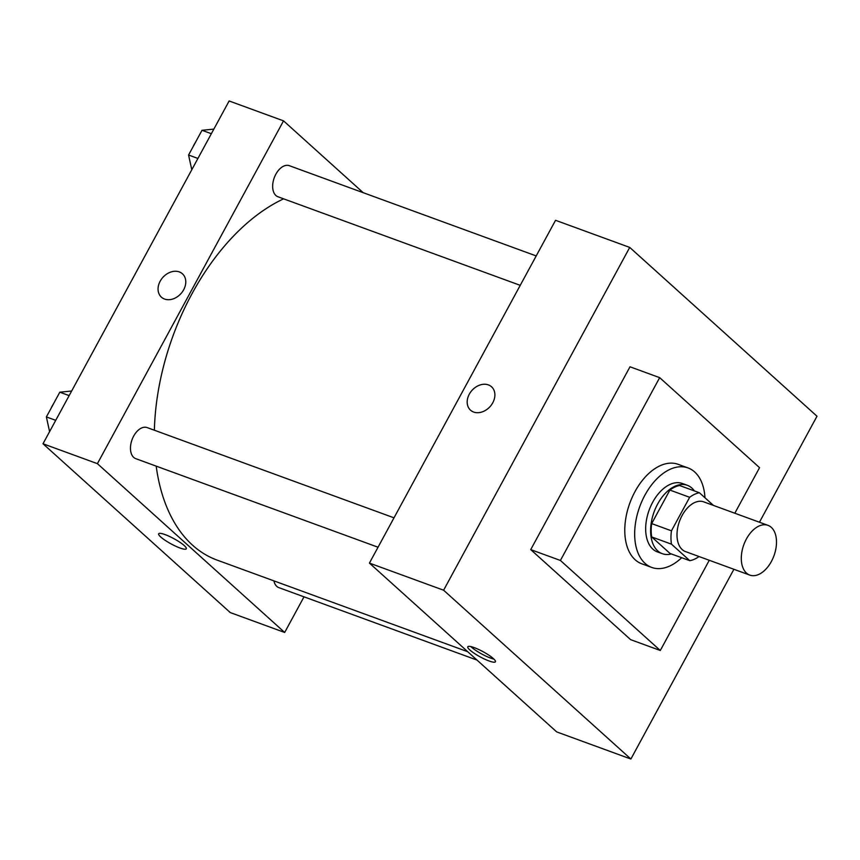 <?xml version="1.0" encoding="UTF-8"?>
<svg xmlns="http://www.w3.org/2000/svg" width="860" height="860" viewBox="0 0 860 860"><rect width="100%" height="100%" fill="white"/><g stroke="black" fill="none" stroke-linecap="round" stroke-linejoin="round"><path stroke-width="1.29" d="M746.491 573.082A26.477 16.05 -69.9 0 1 745.018 541.789A26.477 16.05 -69.9 0 1 767.991 525.352A26.477 16.05 -69.9 0 1 773.968 555.743A26.477 16.05 -69.9 0 1 749.812 575.103A26.477 16.05 -69.9 0 1 746.491 573.082M749.812 575.103L685.517 551.593A26.477 16.05 -69.9 0 1 682.195 549.583A26.477 16.05 -69.9 0 1 680.722 518.279A26.477 16.05 -69.9 0 1 703.695 501.853L767.991 525.352M713.445 505.422L699.406 492.758A35.561 21.554 -69.9 0 0 689.655 497.306L671.456 530.824A35.561 21.554 -69.9 0 0 671.488 544.176L689.806 560.688A35.561 21.554 -69.9 0 0 699.019 556.538M689.655 497.306L669.875 490.071L651.676 523.6L671.456 530.824M671.488 544.176L651.708 536.952L670.015 553.453L689.806 560.688M651.708 536.952A35.561 21.554 -69.9 0 1 651.676 523.6M669.875 490.071A35.561 21.554 -69.9 0 1 679.626 485.524L699.406 492.758M694.396 490.931A36.41 22.07 110.1 0 0 687.323 485.298A36.41 22.07 110.1 0 0 657.653 504.014A36.41 22.07 110.1 0 0 662.318 553.689A36.41 22.07 110.1 0 0 671.359 553.947M662.318 553.689L657.373 551.884A36.41 22.07 -69.9 0 1 652.815 549.11A36.41 22.07 -69.9 0 1 652.708 502.208A36.41 22.07 -69.9 0 1 682.378 483.492L687.323 485.298M681.679 557.721A52.965 32.099 -69.9 0 1 651.687 567.428A52.965 32.099 -69.9 0 1 645.054 563.386A52.965 32.099 -69.9 0 1 642.119 500.799A52.965 32.099 -69.9 0 1 688.054 467.947A52.965 32.099 -69.9 0 1 704.974 497.779M651.687 567.428L641.796 563.805A52.965 32.099 -69.9 0 1 635.164 559.774A52.965 32.099 -69.9 0 1 632.229 497.188A52.965 32.099 -69.9 0 1 678.164 464.325L688.054 467.947M709.274 560.279L660.287 650.493L560.408 560.462L659.674 377.647L759.552 467.668L734.816 513.226M659.674 377.647L630.004 366.79L530.738 549.615L630.616 639.646L660.287 650.493M759.445 522.235L817 416.229L629.735 247.422L443.61 590.218L630.875 759.025L733.903 569.288M491.565 386.806A15.727 12.148 -48 0 0 469.291 394.192A15.727 12.148 132 0 1 491.554 386.796A15.727 12.148 132 0 1 490.06 406.608A15.727 12.148 132 0 1 470.506 410.156A15.727 12.148 132 0 1 469.291 394.181A15.727 12.148 -48 0 0 470.506 410.156M629.735 247.422L555.549 220.3L369.424 563.096L443.61 590.218M369.424 563.096L556.689 731.903L630.875 759.025M474.193 647.601A15.727 2.967 28.5 0 1 488.921 655.212A15.727 2.967 28.5 0 1 495.424 661.781A15.727 2.967 28.5 0 1 480.192 656.889A15.727 2.967 28.5 0 1 467.786 646.774A15.727 2.967 28.5 0 1 474.193 647.601M530.738 549.615L560.408 560.462M470.861 646.58A15.727 2.967 -151.5 0 0 493.909 659.093M154.37 430.226A195.295 118.347 -69.9 0 1 192.027 293.668A195.295 118.347 -69.9 0 1 283.617 198.843M467.754 651.729L217.053 560.086A195.295 118.347 -69.9 0 1 192.586 545.208A195.295 118.347 -69.9 0 1 156.187 466.131M273.899 580.865A16.555 10.03 110.1 0 0 278.855 587.638L477.01 660.082M520.236 285.337L277.984 196.779A16.555 10.03 -69.9 0 1 275.91 195.521A16.555 10.03 -69.9 0 1 274.985 175.956A16.555 10.03 -69.9 0 1 289.347 165.69L536.199 255.925M378.045 547.229L135.783 458.67A16.555 10.03 -69.9 0 1 133.708 457.412A16.555 10.03 -69.9 0 1 133.666 436.095A16.555 10.03 -69.9 0 1 147.146 427.581L394.009 517.827M43 443.771L229.125 100.975L283.531 120.862L363.2 192.694L283.531 120.862L97.406 463.658L284.671 632.466L304.01 596.84L284.671 632.466L230.265 612.578L43 443.771L97.406 463.658L284.671 632.466M71.638 391.02L59.813 392.181L46.386 416.928L49.59 431.645M59.813 392.181L69.155 395.6M46.386 416.928L55.728 420.336M51.041 408.349A16.555 10.03 -69.9 0 1 53.234 404.318M213.839 129.118L202.014 130.29L188.576 155.026L191.78 169.753M202.014 130.29L211.356 133.708M188.576 155.026L197.918 158.444M193.231 146.458A16.555 10.03 -69.9 0 1 195.424 142.427M158.67 533.78A15.727 2.967 -151.5 0 0 171.075 543.885A15.727 2.967 -151.5 0 0 186.308 548.788A15.727 2.967 28.5 0 1 171.075 543.896A15.727 2.967 28.5 0 1 158.67 533.78A15.727 2.967 28.5 0 1 165.077 534.597A15.727 2.967 28.5 0 1 179.815 542.219A15.727 2.967 28.5 0 1 186.308 548.788M182.449 273.813A15.727 12.148 -48 0 0 160.175 281.188A15.727 12.148 132 0 1 182.449 273.802A15.727 12.148 132 0 1 180.944 293.615A15.727 12.148 132 0 1 161.39 297.162A15.727 12.148 132 0 1 160.175 281.188A15.727 12.148 -48 0 0 161.4 297.162M283.531 120.862L97.406 463.658"/></g></svg>
